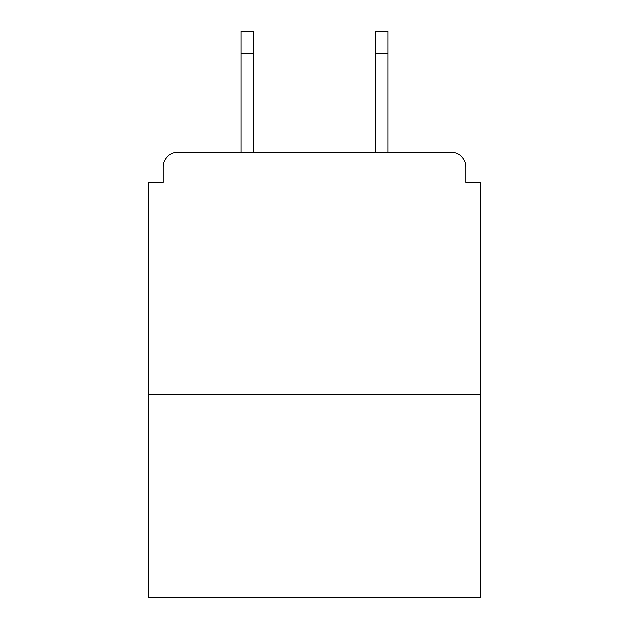 <?xml version="1.0" encoding="UTF-8"?>
<svg xmlns="http://www.w3.org/2000/svg" width="629" height="629" viewBox="0 0 629 629"><rect width="100%" height="100%" fill="white"/><g stroke="black" fill="none" stroke-linecap="round" stroke-linejoin="round"><path stroke-width="0.94" d="M465.947 182.41L465.947 166.929L465.947 182.41L480.462 182.41L480.462 597.55L148.538 597.55L148.538 182.41L163.053 182.41L163.053 166.929L163.053 182.41M480.462 394.336L148.538 394.336M465.947 166.929A14.514 14.514 0 0 0 451.425 152.415L177.575 152.415A14.514 14.514 0 0 0 163.053 166.929M451.425 152.415L389.98 152.415M239.02 152.415L177.575 152.415M253.534 53.221L240.954 53.221L240.954 31.45L253.534 31.45L253.534 152.415M240.954 53.221L240.954 152.415M388.046 31.45L388.046 53.221L375.466 53.221L375.466 31.45L388.046 31.45M375.466 152.415L375.466 53.221M388.046 152.415L388.046 53.221"/></g></svg>
